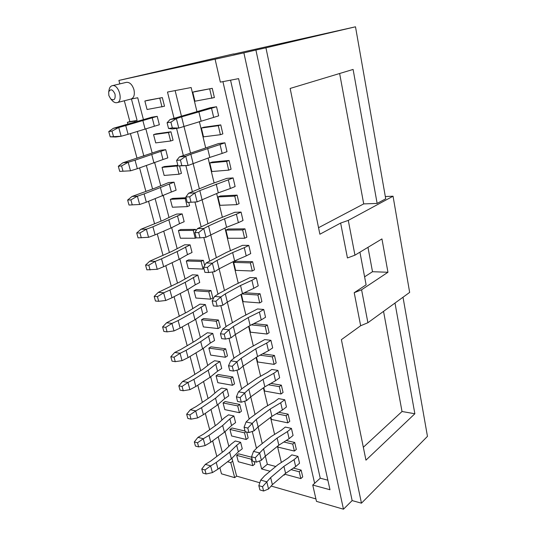 <?xml version="1.0" encoding="UTF-8"?>
<svg xmlns="http://www.w3.org/2000/svg" width="536" height="536" viewBox="0 0 536 536"><rect width="100%" height="100%" fill="white"/><g stroke="black" fill="none" stroke-linecap="round" stroke-linejoin="round"><path stroke-width="0.8" d="M167.098 122.744L168.545 128.466L172.351 127.916L170.91 122.168L167.098 122.744L170.066 119.515L210.186 107.77L216.537 106.738L211.519 108.225L213.676 117.391L178.776 128.057L176.351 118.577L170.91 122.168M168.545 128.466L172.445 128.962L178.776 128.057M211.519 108.225L181.61 116.855L190.494 152.854M181.61 116.855L176.351 118.577M216.537 106.738L218.655 115.85L213.676 117.391M172.351 127.916L178.709 128.057M170.066 119.515L176.411 118.536M198.856 111.743L201.08 121.002M113.451 136.365L112.004 131.079L108.754 131.568L110.208 136.827L121.21 136.238L128.084 134.308L125.739 125.571L157.202 116.339L159.353 124.747L154.381 126.235L152.197 117.773M121.123 136.238L118.744 127.501L125.739 125.571M157.202 116.339L151.742 117.216L113.391 128.292L108.754 131.568M121.21 136.238L115.776 137.008L110.208 136.827M118.744 127.501L112.004 131.079M113.391 128.292L118.825 127.454M128.084 134.308L154.381 126.235M145.135 129.223L142.891 120.64M176.619 160.405L178.026 165.959L181.825 165.611L180.424 160.023L176.619 160.405L179.466 156.894L218.601 143.541L224.932 142.804L220.041 144.506L222.139 153.423L209.81 157.41L188.096 165.49L185.737 156.278L180.424 160.023M178.026 165.959L188.096 165.49M220.041 144.506L190.836 154.247L199.332 188.672M190.836 154.247L185.737 156.278M224.932 142.804L226.996 151.668L222.139 153.423M181.825 165.611L188.029 165.49M179.466 156.894L185.791 156.231M207.646 148.398L209.81 157.41M185.871 197.014L187.238 202.414L191.03 202.246L189.67 196.812L185.871 197.014L188.598 193.235L209.911 184.485L226.795 178.367L233.106 177.912L228.336 179.815L230.373 188.498L218.306 192.833L197.154 201.878L194.863 192.927L189.67 196.812M228.336 179.815L199.814 190.602L207.935 223.525M199.814 190.602L194.863 192.927M233.106 177.912L235.116 186.541L230.373 188.498M191.03 202.246L197.087 201.878M188.598 193.235L194.91 192.873M216.202 184.062L218.306 192.833M194.87 232.611L196.203 237.87L199.988 237.87L198.662 232.59L194.87 232.611L197.483 228.584L218.259 218.923L234.775 212.29L241.066 212.095L236.403 214.192L238.393 222.648L226.581 227.311L205.965 237.267L203.734 228.564L198.662 232.59M236.403 214.192L224.53 218.782L208.538 225.964L216.31 257.454M208.538 225.964L203.734 228.564M241.066 212.095L243.022 220.504L238.393 222.648M199.988 237.87L205.898 237.274M197.483 228.584L203.78 228.51M224.53 218.782L226.581 227.311M122.979 171.078L121.565 165.932L118.315 166.261L119.729 171.386L130.59 170.803L137.323 168.699L135.039 160.184L165.731 149.671L167.835 157.872L162.971 159.54L160.84 151.293M130.503 170.803L128.191 162.294L135.039 160.184M165.731 149.671L160.284 150.301L122.838 162.817L118.315 166.261M130.59 170.803L119.729 171.386M128.191 162.294L121.565 165.932M122.838 162.817L128.265 162.247M137.323 168.699L162.971 159.54M153.973 162.991L151.789 154.629M132.258 204.899L130.878 199.881L127.628 200.055L129.009 205.047L139.729 204.477L146.321 202.206L144.097 193.905L174.053 182.18L176.103 190.186L171.346 192.022L169.269 183.975M139.641 204.484L137.39 196.189L144.097 193.905M174.053 182.18L168.606 182.575L154.998 188.123L132.037 196.451L127.628 200.055M137.39 196.189L130.878 199.881M132.037 196.451L137.464 196.143M146.321 202.206L171.346 192.022M162.589 195.908L160.458 187.761M141.296 237.857L139.956 232.966L136.707 232.986L138.054 237.857L148.639 237.294L155.098 234.862L152.921 226.775L182.166 213.898L184.17 221.71L179.52 223.706L177.496 215.861M148.552 237.301L146.362 229.22L152.921 226.775M182.166 213.898L176.733 214.065L172.063 216.015L163.46 220.189L141.001 229.234L136.707 232.986M146.362 229.22L139.956 232.966M141.001 229.234L146.429 229.167M155.098 234.862L170.991 228.014L179.52 223.706M170.991 228.014L168.907 220.061M203.626 267.25L204.92 272.362L208.698 272.529L207.405 267.39L203.626 267.25L206.132 262.982L226.386 252.463L242.553 245.334L248.818 245.394L244.269 247.672L246.205 255.906L234.634 260.891L219.117 268.838L214.534 271.705L212.363 263.236L207.405 267.39M244.269 247.672L232.637 252.577L217.033 260.375L224.463 290.499M217.033 260.375L212.363 263.236M248.818 245.394L250.727 253.588L246.205 255.906M208.698 272.529L214.474 271.712M206.132 262.982L212.41 263.183M232.637 252.577L234.634 260.891M150.107 269.976L148.8 265.213L145.558 265.092L146.864 269.836L157.323 269.293L163.648 266.707L161.53 258.821L177.155 251.578L190.092 244.852L192.042 252.476L187.493 254.627L185.516 246.969M157.242 269.3L155.098 261.421L161.53 258.821M190.092 244.852L184.665 244.805L171.714 251.478L149.745 261.193L145.558 265.092M155.098 261.421L148.8 265.213M149.745 261.193L155.172 261.367M163.648 266.707L179.185 259.33L187.493 254.627M179.185 259.33L177.155 251.578M212.149 300.957L213.408 305.935L217.174 306.257L215.914 301.252L212.149 300.957L214.547 296.468L219.056 293.447L234.306 285.145L250.131 277.548L256.375 277.842L251.927 280.295L253.816 288.321L242.48 293.594L227.331 302.11L222.875 305.219L220.765 296.984L215.914 301.252M251.927 280.295L240.537 285.5L225.301 293.875L232.41 322.692M225.301 293.875L220.765 296.984M256.375 277.842L258.231 285.829L253.816 288.321M217.174 306.257L222.815 305.232M214.547 296.468L220.812 296.924M240.537 285.5L242.48 293.594M158.703 301.299L157.43 296.656L154.187 296.401L155.46 301.024L158.703 301.299L165.792 300.488L171.996 297.761L169.925 290.07L185.201 282.325L197.824 275.075L199.727 282.512L195.278 284.817L193.349 277.333M165.711 300.502L163.621 292.817L169.925 290.07M197.824 275.075L192.411 274.814L179.768 282.01L158.274 292.368L154.187 296.401M163.621 292.817L157.43 296.656M158.274 292.368L163.694 292.763M171.996 297.761L187.185 289.896L195.278 284.817M187.185 289.896L185.201 282.325M220.443 333.774L221.67 338.625L225.422 339.087L224.202 334.216L220.443 333.774L222.748 329.077L227.13 325.828L242.024 316.984L257.521 308.95L263.739 309.473L259.397 312.086L261.233 319.905L250.124 325.466L235.331 334.518L231.003 337.854L228.939 329.834L224.202 334.216M259.397 312.086L248.235 317.573L233.354 326.498L240.155 354.062M233.354 326.498L228.939 329.834M263.739 309.473L265.548 317.258L261.233 319.905M225.422 339.087L230.942 337.874M222.748 329.077L228.986 329.774M248.235 317.573L250.124 325.466M167.085 331.858L165.845 327.322L162.602 326.94L163.849 331.456L167.085 331.858L174.053 330.926L180.13 328.065L178.12 320.555L193.054 312.334L205.375 304.582L207.238 311.851L202.883 314.29L201 306.987M173.972 330.94L171.935 323.442L178.12 320.555M205.375 304.582L199.975 304.126L187.634 311.818L166.596 322.779L162.602 326.94M171.935 323.442L165.845 327.322M166.596 322.779L172.002 323.389M180.13 328.065L194.99 319.724L202.883 314.29M194.99 319.724L193.054 312.334M228.524 365.733L229.723 370.456L233.462 371.059L232.269 366.316L228.524 365.733L230.735 360.842L234.996 357.378L249.548 348.032L264.73 339.583L270.921 340.32L266.673 343.08L268.462 350.712L257.575 356.534L243.123 366.095L238.909 369.639L236.905 361.834L232.269 366.316M266.673 343.08L255.732 348.836L241.193 358.276L247.699 384.647M241.193 358.276L236.905 361.834M270.921 340.32L272.69 347.904L268.462 350.712M233.462 371.059L238.855 369.659M230.735 360.842L236.952 361.773M255.732 348.836L257.575 356.534M175.265 361.666L174.053 357.237L170.816 356.735L172.036 361.143L175.265 361.666L182.113 360.627L188.076 357.633L186.106 350.31L200.719 341.633L212.752 333.405L214.568 340.501L210.306 343.073L208.464 335.938M182.032 360.641L180.049 353.325L186.106 350.31M212.752 333.405L207.365 332.762L195.312 340.923L180.699 349.526L174.716 352.46L170.816 356.735M180.049 353.325L174.053 357.237M174.716 352.46L180.116 353.271M188.076 357.633L202.608 348.849L210.306 343.073M202.608 348.849L200.719 341.633M236.396 396.875L237.562 401.477L241.287 402.208L240.128 397.591L236.396 396.875L238.466 391.856L242.661 388.131L256.885 378.302L267.598 372.346L271.759 369.458L277.923 370.403L273.775 373.311L275.517 380.748L264.844 386.818L250.721 396.861L246.567 400.64L244.671 393.009L240.128 397.591M273.775 373.311L263.042 379.32L248.838 389.243L255.062 414.469M248.838 389.243L244.671 393.009M277.923 370.403L279.651 377.806L275.517 380.748M241.287 402.208L246.567 400.64M238.513 391.796L244.711 392.942M263.042 379.32L264.844 386.818M183.245 390.757L182.059 386.443L178.836 385.82L180.022 390.121L183.245 390.757L189.979 389.618L195.828 386.503L193.911 379.354L208.209 370.242L215.76 364.225L219.954 361.565L221.73 368.5L217.562 371.2L215.76 364.225M189.905 389.632L187.962 382.49L193.911 379.354M219.954 361.565L214.581 360.741L210.387 363.388L202.809 369.351L188.511 378.376L182.642 381.431L178.836 385.82M187.962 382.49L182.059 386.443M182.642 381.431L188.029 382.436M195.828 386.503L210.052 377.29L217.562 371.2M210.052 377.29L208.209 370.242M244.068 427.219L245.207 431.708L248.918 432.565L247.786 428.063L244.068 427.219L246.098 421.966L250.131 418.113L264.04 407.829L274.553 401.638L278.62 398.617L284.757 399.749L280.697 402.797L282.405 410.06L271.933 416.365L258.124 426.857L254.138 430.797L252.228 423.393L247.786 428.063M280.697 402.797L270.178 409.048L256.288 419.433L262.245 443.56M256.288 419.433L252.228 423.393M284.757 399.749L286.438 406.978L282.405 410.06M248.918 432.565L254.084 430.823M246.098 421.966L252.275 423.326M270.178 409.048L271.933 416.365M191.037 419.165L189.885 414.944L186.662 414.214L187.821 418.415L191.037 419.165L197.663 417.919L203.405 414.69L201.529 407.708L215.526 398.194L222.889 391.87L226.996 389.082L228.738 395.863L224.644 398.683L222.889 391.87M197.59 417.939L195.694 410.965L201.529 407.708M226.996 389.082L221.636 388.091L217.529 390.858L210.139 397.122L196.136 406.556L190.38 409.725L186.662 414.214M195.694 410.965L189.885 414.944M190.38 409.725L195.754 410.904M203.405 414.69L217.328 405.082L224.644 398.683M217.328 405.082L215.526 398.194M251.552 456.806L252.657 461.181L256.355 462.159L255.25 457.764L251.552 456.806L253.495 451.392L257.421 447.352L271.022 436.639L281.333 430.227L285.313 427.078L291.43 428.398L287.457 431.574L289.118 438.662L278.847 445.188L265.34 456.116L261.407 460.263L259.605 453.014L255.25 457.764M287.457 431.574L277.132 438.046L263.551 448.867L267.35 464.256L261.635 468.96L259.625 460.933M263.551 448.867L259.605 453.014M291.43 428.398L293.071 435.453L289.118 438.662M256.355 462.159L261.407 460.263M253.495 451.392L259.645 452.94M277.132 438.046L278.847 445.188M198.648 446.903L197.523 442.783L194.307 441.945L195.439 446.053L198.648 446.903L205.161 445.563L210.802 442.227L208.966 435.406L222.668 425.504L229.857 418.884L233.884 415.983L235.579 422.616L231.579 425.544L229.857 418.884M205.094 445.584L203.245 438.77L208.966 435.406M233.884 415.983L228.537 414.831L224.51 417.705L217.301 424.264L203.586 434.08L197.938 437.356L194.307 441.945M203.245 438.77L197.523 442.783M197.938 437.356L203.305 438.716M210.802 442.227L224.43 432.23L231.579 425.544M224.43 432.23L222.668 425.504M258.841 485.656L259.92 489.924L263.605 491.016L262.526 486.735L258.841 485.656L260.67 480.156L264.529 475.881L277.836 464.766L287.959 458.139L291.852 454.87L297.942 456.364L294.05 459.667L295.678 466.581L285.594 473.322L272.382 484.651L268.556 488.973L266.794 481.898L262.526 486.735M294.05 459.667L283.919 466.353L270.64 477.583L272.382 484.651M270.64 477.583L266.794 481.898M297.942 456.364L299.544 463.251L295.678 466.581M263.605 491.016L268.556 488.973M260.71 480.089L266.834 481.831M283.919 466.353L285.594 473.322M206.085 473.998L204.98 469.972L201.77 469.04L202.876 473.047L206.085 473.998L212.49 472.571L218.025 469.127L216.236 462.461L229.656 452.196L236.671 445.302L240.617 442.287L242.272 448.773L238.353 451.808L236.671 445.302M212.424 472.591L210.615 465.931L216.236 462.461M240.617 442.287L235.284 440.981L231.338 443.962L224.296 450.796L210.869 460.973L205.322 464.357L201.77 469.04M210.615 465.931L204.98 469.972M205.322 464.357L210.675 465.878M218.025 469.127L231.378 458.776L238.353 451.808M231.378 458.776L229.656 452.196M108.835 95.495L108.701 91.924C110.61 88.554 112.714 89.278 115.012 94.102C115.595 99.334 114.155 100.936 110.704 98.899L108.835 95.495M109.009 90.249L109.183 89.338C109.706 87.314 110.711 86.102 112.192 85.7C118.65 83.73 123.662 101.438 117.036 102.644C115.548 102.979 114.034 102.403 112.506 100.902L111.877 100.199M195.298 91.482L212.249 88.333L214.4 97.565L194.943 101.217L192.766 92.159L195.298 91.482M192.766 92.159L212.249 88.333M236.651 455.352L251.183 459.171L252.831 465.657L238.306 461.744L236.651 455.352L238.6 453.838L251.659 457.235M254.124 461.57L254.761 464.096L252.831 465.657M293.413 468.096L301.138 470.099L302.726 476.906L300.817 478.594L284.603 474.172M229.937 429.437L244.517 432.84L246.198 439.473L231.632 435.969L229.937 429.437L231.927 427.976L245.026 431.004M246.681 432.05L248.175 437.966L246.198 439.473M286.211 440.505L294.706 442.468L296.328 449.436L294.378 451.064L278.104 447.151L277.829 446.006M225.107 401.538L239.726 404.466L241.435 411.239L239.418 412.693L224.805 409.625L223.077 402.945L225.107 401.538M278.713 412.278L288.113 414.161L289.775 421.303L287.785 422.87L271.444 419.433L270.894 417.149M218.125 374.497L232.792 376.969L234.54 383.903L232.483 385.297L217.824 382.677L216.055 375.843L218.125 374.497M270.868 383.394L281.36 385.163L283.068 392.479L281.031 393.98L264.617 391.046L263.786 387.575M210.99 346.832L225.69 348.829L227.478 355.924L225.381 357.257L210.688 355.107L208.873 348.119L210.99 346.832M262.606 353.84L274.445 355.448L276.187 362.946L274.11 364.38L257.628 361.974L256.496 357.251M203.687 318.525L218.427 320.026L220.256 327.288L218.112 328.555L203.379 326.906L201.529 319.751L203.687 318.525M253.816 323.617L267.35 324.99L269.139 332.675L267.015 334.035L250.466 332.186L249.019 326.143M196.21 289.561L210.99 290.532L212.866 297.969L210.668 299.168L195.901 298.036L194.005 290.713L196.21 289.561M244.349 292.723L260.081 293.762L261.916 301.641L259.739 302.92L243.13 301.654L241.347 294.237M186.307 260.985L201.114 261.427L203.05 269.065L188.243 268.482L186.307 260.985L188.558 259.9L203.365 260.322L204.665 265.467M235.94 261.246L252.624 261.722L254.506 269.809L252.275 271.008L235.606 270.352L233.696 262.406L235.94 261.246M178.414 230.534L193.255 230.4L195.238 238.225L180.404 238.219L178.414 230.534L180.719 229.529L195.56 229.375L195.955 230.929M228.229 229.026L244.965 228.852L246.902 237.153L244.617 238.265L227.887 238.252L225.924 230.098L228.229 229.026M170.334 199.345L185.208 198.601L187.238 206.621L172.378 207.218L170.334 199.345L172.693 198.414L186.052 197.73M188.746 202.347L189.583 205.656L187.238 206.621M220.316 195.975L237.113 195.117L239.096 203.633L236.758 204.651L219.968 205.322L217.958 196.953L220.316 195.975M162.06 167.386L176.947 165.999L179.031 174.227L164.15 175.446L162.06 167.386L164.465 166.535L177.852 165.282M179.58 166.006L181.429 173.342L179.031 174.227M212.196 162.053L229.046 160.472L231.083 169.222L228.691 170.147L211.847 171.527L209.784 162.944L212.196 162.053M156.036 133.866L170.951 131.796L173.074 140.211L170.622 141.001L155.715 142.891L153.571 134.623L156.036 133.866M203.861 127.233L220.765 124.895L222.855 133.879L220.403 134.704L203.506 136.841L201.389 128.024L203.861 127.233M147.393 100.366L162.328 97.592L164.505 106.229L147.065 109.511L144.867 101.029L147.393 100.366M117.036 102.644L131.106 99.019C133.993 97.793 134.938 94.671 133.94 89.653C132.245 84.547 129.739 82.109 126.422 82.336L112.192 85.7M119.823 83.897L118.898 80.427L217.67 58.605L215.097 59.208L220.35 82.129L238.614 78.631L329.988 489.743L312.736 485.033L314.632 483.311L222.929 81.633M143.454 119.662L137.725 97.76L131.427 98.966L137.089 120.446L129.88 121.605L124.325 100.768M259.799 482.775L236.624 476.115L231.941 458.213M228.852 446.381L225.013 431.694M221.958 420.023L217.918 404.559M214.916 393.069L210.661 376.801M207.707 365.492L203.231 348.38M200.33 337.271L195.627 319.282M192.779 308.388L187.841 289.48M185.047 278.814L179.862 258.955M177.135 248.523L171.681 227.666M169.021 217.489L163.299 195.593M160.706 185.69L154.703 162.71M152.191 153.088L145.886 128.982M315.918 498.916L271.156 486.045M256.476 448.324L252.262 431.44M249.166 419.038L244.704 401.189M241.662 389.009L236.952 370.155M233.971 358.209L228.999 338.303M226.078 326.612L220.825 305.594M217.978 294.17L212.437 272M209.656 260.871L203.814 237.488M201.114 226.661L194.957 202.012M192.33 191.513L185.885 165.691M183.312 155.393L176.565 128.372M174.032 118.248L167.493 92.058L191.151 87.529L196.926 111.528M199.338 121.538L205.643 147.755M208.109 158.019L214.125 183.011M216.651 193.516L222.386 217.341M224.966 228.061L230.426 250.774M233.053 261.695L238.265 283.343M240.939 294.465L245.903 315.094M248.617 326.391L253.347 346.042M256.108 357.505L260.61 376.225M263.404 387.843L267.692 405.672M270.526 417.43L274.606 434.408M277.467 446.3L281.353 462.461M284.248 474.474L284.402 475.124L283.705 474.936M270.077 471.245L261.635 468.96M232.704 461.128L230.768 462.642L227.532 461.757M236.624 476.115L234.708 477.656L230.768 462.642M233.609 54.116L355.495 26.8L385.719 198.809L377.136 203.425L353.103 69.432L290.15 88.447L319.878 234.232L340.635 223.063L348.279 220.397L393.042 196.21L385.317 196.531M118.898 80.427L233.562 53.915M348.279 220.397L354.953 255.17L347.442 257.963L340.635 223.063M343.469 509.2L352.145 500.584L255.906 50.029L243.88 52.85L343.469 509.2L316.481 501.374L312.736 485.033M352.145 500.584L361.458 503.177L265.936 47.811L255.906 50.029M355.495 26.8L265.936 47.811M361.458 503.177L427.46 436.371L403.012 297.225M394.998 303.041L414.857 413.752L365.961 460.156L341.385 339.663L360.654 325.741L354.209 292.703L361.586 289.788L387.95 272.261L381.947 238.915L354.953 255.17M359.924 252.175L366.115 284.83L354.209 292.703M367.971 247.331L372.507 271.712L364.601 276.831M360.654 325.741L367.904 322.719L409.658 292.401L393.042 196.21M222.313 452.304L218.206 436.8M215.271 425.718L210.963 409.471M208.069 398.516L203.559 381.498M200.692 370.684L195.975 352.862M193.148 342.196L188.203 323.53M185.423 313.024L180.25 293.487M177.51 283.149L172.096 262.7M169.403 252.543L163.735 231.143M161.095 221.174L155.165 198.782M152.579 189.02L146.375 165.597M143.849 156.056L137.357 131.541M134.891 122.235L134.603 121.156L127.394 122.309L127.91 124.238M130.422 133.611L137.028 158.308M139.601 167.915L145.919 191.513M148.552 201.342L154.582 223.894M157.269 233.924L163.038 255.471M165.778 265.695L171.286 286.278M174.073 296.683L179.332 316.347M182.166 326.92L187.191 345.7M190.066 356.433L194.863 374.363M197.777 385.243L202.36 402.362M205.308 413.377L209.683 429.718M212.665 440.86L216.839 456.451M219.854 467.714L221.482 473.817L234.708 477.656M129.88 121.605L127.394 122.309M243.88 52.85L215.097 59.208M367.904 322.719L361.586 289.788M372.507 271.712L387.95 272.261M137.089 120.446L134.603 121.156M339.636 73.499L363.71 203.901L377.136 203.425M363.71 203.901L318.552 227.7M275.785 466.481L267.35 464.256M181.409 116.037L175.131 90.597M327.865 480.196L320.253 478.192L314.632 483.311M320.253 478.192L230.554 80.172M383.542 311.362L402.027 411.507L414.857 413.752M402.027 411.507L363.328 447.265M209.723 89.023L211.888 98.282M144.867 101.029L162.328 97.592M159.802 98.269L161.993 106.925M201.389 128.024L218.293 125.692L220.765 124.895M218.293 125.692L220.403 134.704M153.571 134.623L168.485 132.566L170.951 131.796M168.485 132.566L170.622 141.001M209.784 162.944L226.641 161.376L229.046 160.472M226.641 161.376L228.691 170.147M176.947 165.999L177.945 165.644M217.958 196.953L234.761 196.116L237.113 195.117M234.761 196.116L236.758 204.651M185.208 198.601L186.173 198.213M225.924 230.098L242.674 229.944L244.965 228.852M242.674 229.944L244.617 238.265M193.255 230.4L195.56 229.375M195.238 238.225L196.183 237.796M233.696 262.406L250.379 262.901L252.624 261.722M250.379 262.901L252.275 271.008M201.114 261.427L203.365 260.322M203.05 269.065L203.968 268.603M241.87 293.942L257.89 295.021L260.081 293.762M257.89 295.021L259.739 302.92M194.005 290.713L208.785 291.711L210.99 290.532M208.785 291.711L210.668 299.168M251.27 324.89L265.213 326.33L267.35 324.99M265.213 326.33L267.015 334.035M201.529 319.751L216.269 321.272L218.427 320.026M216.269 321.272L218.112 328.555M260.107 355.18L272.348 356.869L274.445 355.448M272.348 356.869L274.11 364.38M208.873 348.119L223.579 350.149L225.69 348.829M223.579 350.149L225.381 357.257M268.415 384.788L279.316 386.65L281.36 385.163M279.316 386.65L281.031 393.98M216.055 375.843L230.721 378.349L232.792 376.969M230.721 378.349L232.483 385.297M276.308 413.725L286.11 415.715L288.113 414.161M286.11 415.715L287.785 422.87M223.077 402.945L237.696 405.906L239.726 404.466M237.696 405.906L239.418 412.693M283.852 442.006L292.743 444.083L294.706 442.468M292.743 444.083L294.378 451.064M244.517 432.84L245.83 431.849M291.095 469.643L299.222 471.774L301.138 470.099M299.222 471.774L300.817 478.594M251.183 459.171L251.987 458.528M110.704 98.899L112.506 100.902M108.701 91.924L109.183 89.338"/></g></svg>
